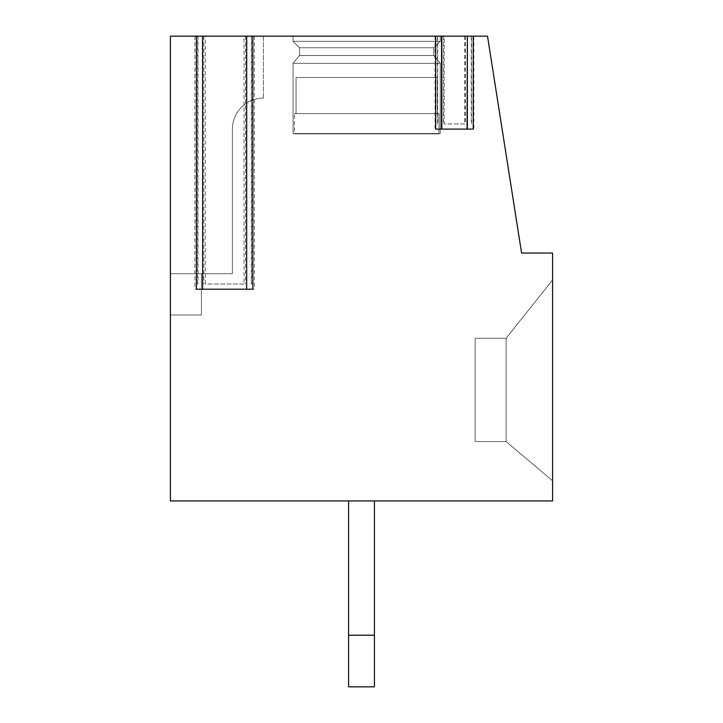 <?xml version="1.0" encoding="UTF-8"?>
<svg xmlns="http://www.w3.org/2000/svg" width="723" height="723" viewBox="0 0 723 723"><rect width="100%" height="100%" fill="white"/><g stroke="black" fill="none" stroke-linecap="round" stroke-linejoin="round"><path stroke-width="0.54" stroke-dasharray="3.62 2.71" d="M464.79 36.15L464.79 123.94L444.13 123.94L444.13 36.15L244.013 36.15L244.013 284.04L205.278 284.04L205.278 36.15L170.42 36.15L170.42 500.94L552.58 500.94L552.58 253.05L521.59 253.05L487.51 36.15L444.13 36.15M464.79 123.94L444.13 123.94M170.42 36.15L263.38 36.15L170.42 36.15L263.38 36.15L170.42 36.15L263.38 36.15L170.42 36.15L263.38 36.15L170.42 36.15L263.38 36.15L170.42 36.15L263.38 36.15L170.42 36.15L263.38 36.15L263.38 98.12A30.99 30.99 0 0 0 232.39 129.11A30.99 30.99 0 0 1 263.38 98.12A30.99 30.99 0 0 0 232.39 129.11L232.39 273.71L170.42 273.71L170.42 36.15L263.38 36.15L263.38 98.12A30.99 30.99 0 0 0 232.39 129.11L232.39 273.71L170.42 273.71L201.41 273.71L201.41 315.02L170.42 315.02L170.42 273.71L201.41 273.71L201.41 315.02L170.42 315.02L170.42 273.71L201.41 273.71L201.41 315.02L170.42 315.02L170.42 273.71L201.41 273.71L201.41 315.02L170.42 315.02L170.42 273.71L201.41 273.71L201.41 315.02L170.42 315.02L170.42 273.71L201.41 273.71L201.41 315.02L170.42 315.02L170.42 273.71L201.41 273.71L201.41 315.02L170.42 315.02L170.42 273.71L201.41 273.71L201.41 315.02L170.42 315.02L170.42 273.71L201.41 273.71L201.41 315.02L170.42 315.02L170.42 273.71L201.41 273.71L201.41 315.02L170.42 315.02L170.42 273.71L201.41 273.71L201.41 315.02L170.42 315.02L170.42 273.71L201.41 273.71L201.41 315.02L170.42 315.02L170.42 273.71L201.41 273.71L201.41 315.02L170.42 315.02L170.42 273.71L201.41 273.71L201.41 315.02L170.42 315.02L170.42 273.71L201.41 273.71L201.41 315.02L170.42 315.02L170.42 273.71L201.41 273.71L201.41 315.02L170.42 315.02L170.42 273.71L201.41 273.71L201.41 315.02L170.42 315.02L170.42 273.71L201.41 273.71L201.41 315.02L170.42 315.02L170.42 273.71L201.41 273.71L201.41 315.02L170.42 315.02L170.42 273.71L201.41 273.71L201.41 315.02L170.42 315.02L170.42 273.71L201.41 273.71L201.41 315.02L170.42 315.02L170.42 273.71L201.41 273.71L201.41 315.02L170.42 315.02L170.42 273.71L201.41 273.71L201.41 315.02L170.42 315.02L170.42 273.71L201.41 273.71L201.41 315.02L170.42 315.02L170.42 273.71L201.41 273.71L201.41 315.02L170.42 315.02L170.42 273.71L201.41 273.71L201.41 315.02L170.42 315.02L170.42 273.71L201.41 273.71L201.41 315.02L170.42 315.02L170.42 273.71L201.41 273.71L201.41 315.02L170.42 315.02L170.42 273.71L201.41 273.71L201.41 315.02L170.42 315.02L170.42 273.71L201.41 273.71L201.41 315.02L170.42 315.02L170.42 273.71L201.41 273.71L201.41 315.02L170.42 315.02L170.42 273.71L201.41 273.71L201.41 315.02L170.42 315.02L170.42 273.71L201.41 273.71L201.41 315.02L170.42 315.02L170.42 273.71L201.41 273.71L201.41 315.02L170.42 315.02L170.42 273.71L201.41 273.71L201.41 315.02L170.42 315.02L170.42 273.71L201.41 273.71L201.41 315.02L170.42 315.02L170.42 273.71L201.41 273.71L201.41 315.02L170.42 315.02L170.42 273.71L201.41 273.71L201.41 315.02L170.42 315.02L170.42 273.71L201.41 273.71L201.41 315.02L170.42 315.02L170.42 273.71L201.41 273.71L201.41 315.02L170.42 315.02L170.42 36.15M244.013 36.15L205.278 36.15M254.342 36.15L254.342 289.2L246.66 289.2L247.04 36.15L254.342 36.15L246.66 36.15M202.63 36.15L194.948 36.15L202.259 36.15L202.63 289.2L196.43 289.2M293.077 36.15L440.253 36.15L293.077 36.15L440.253 36.15L293.077 36.15L440.253 36.15L293.077 36.15L440.253 36.15L293.077 36.15L440.253 36.15L293.077 36.15L440.253 36.15L293.077 36.15L440.253 36.15L293.077 36.15L440.253 36.15L293.077 36.15L440.253 36.15L293.077 36.15L440.253 36.15L293.077 36.15L440.253 36.15L293.077 36.15L440.253 36.15L293.077 36.15L440.253 36.15L293.077 36.15L440.253 36.15L293.077 36.15L440.253 36.15L293.077 36.15L440.253 36.15L293.077 36.15L440.253 36.15L293.077 36.15L440.253 36.15L293.077 36.15L440.253 36.15L293.077 36.15L440.253 36.15L293.077 36.15L293.077 41.31L440.253 41.31L440.253 36.15L440.253 41.31L440.253 36.15L440.253 41.31L440.253 36.15L440.253 41.31L440.253 36.15L440.253 41.31L440.253 36.15L440.253 41.31L440.253 36.15L440.253 41.31L440.253 36.15L440.253 41.31L440.253 36.15L440.253 41.31L440.253 36.15L440.253 41.31L440.253 36.15L440.253 41.31L293.077 41.31L293.077 36.15L293.077 41.31L440.253 41.31L433.8 47.772L440.253 41.31L293.077 41.31L440.253 41.31L293.077 41.31L293.077 36.15L293.077 41.31L440.253 41.31L433.8 47.772L440.253 41.31L293.077 41.31L440.253 41.31L293.077 41.31L293.077 36.15L293.077 41.31L440.253 41.31L433.8 47.772L440.253 41.31L293.077 41.31L440.253 41.31L293.077 41.31L293.077 36.15L293.077 41.31L440.253 41.31L433.8 47.772L440.253 41.31L293.077 41.31L440.253 41.31L293.077 41.31L293.077 36.15L293.077 41.31L440.253 41.31L433.8 47.772L440.253 41.31L293.077 41.31L440.253 41.31L293.077 41.31L293.077 36.15L293.077 41.31L440.253 41.31L433.8 47.772L440.253 41.31L293.077 41.31L440.253 41.31L293.077 41.31L293.077 36.15L293.077 41.31L440.253 41.31L433.8 47.772L440.253 41.31L293.077 41.31L440.253 41.31L293.077 41.31L293.077 36.15L293.077 41.31L440.253 41.31L433.8 47.772L440.253 41.31L293.077 41.31L440.253 41.31L293.077 41.31L293.077 36.15L293.077 41.31L440.253 41.31L433.8 47.772L440.253 41.31L293.077 41.31L440.253 41.31L293.077 41.31L293.077 36.15M299.53 47.772L293.077 41.31L440.253 41.31L433.8 47.772L440.253 41.31L293.077 41.31L299.53 47.772L433.8 47.772L299.53 47.772L433.8 47.772L433.8 55.517L433.8 47.772L299.53 47.772L293.077 41.31L299.53 47.772L433.8 47.772L299.53 47.772L433.8 47.772L433.8 55.517L433.8 47.772L299.53 47.772L293.077 41.31L299.53 47.772L433.8 47.772L299.53 47.772L433.8 47.772L433.8 55.517L433.8 47.772L299.53 47.772L293.077 41.31L299.53 47.772L433.8 47.772L299.53 47.772L433.8 47.772L433.8 55.517L433.8 47.772L299.53 47.772L293.077 41.31L299.53 47.772L433.8 47.772L299.53 47.772L433.8 47.772L433.8 55.517L433.8 47.772L299.53 47.772L293.077 41.31L299.53 47.772L433.8 47.772L299.53 47.772L433.8 47.772L433.8 55.517L433.8 47.772L299.53 47.772L293.077 41.31L299.53 47.772L433.8 47.772L299.53 47.772L433.8 47.772L433.8 55.517L433.8 47.772L299.53 47.772L293.077 41.31L299.53 47.772L433.8 47.772L299.53 47.772L433.8 47.772L433.8 55.517L433.8 47.772L299.53 47.772L293.077 41.31L299.53 47.772L433.8 47.772L299.53 47.772L433.8 47.772L433.8 55.517L433.8 47.772L299.53 47.772L293.077 41.31L299.53 47.772L433.8 47.772L299.53 47.772L433.8 47.772L433.8 55.517L433.8 47.772L299.53 47.772L299.53 55.517L433.8 55.517L299.53 55.517L299.53 47.772L299.53 55.517L433.8 55.517L440.253 63.317L433.8 55.517L299.53 55.517L433.8 55.517L299.53 55.517L299.53 47.772L299.53 55.517L433.8 55.517L440.253 63.317L433.8 55.517L299.53 55.517L433.8 55.517L299.53 55.517L299.53 47.772L299.53 55.517L433.8 55.517L440.253 63.317L433.8 55.517L299.53 55.517L433.8 55.517L299.53 55.517L299.53 47.772L299.53 55.517L433.8 55.517L440.253 63.317L433.8 55.517L299.53 55.517L433.8 55.517L299.53 55.517L299.53 47.772L299.53 55.517L433.8 55.517L440.253 63.317L433.8 55.517L299.53 55.517L433.8 55.517L299.53 55.517L299.53 47.772L299.53 55.517L433.8 55.517L440.253 63.317L433.8 55.517L299.53 55.517L433.8 55.517L299.53 55.517L299.53 47.772L299.53 55.517L433.8 55.517L440.253 63.317L433.8 55.517L299.53 55.517L433.8 55.517L299.53 55.517L299.53 47.772L299.53 55.517L433.8 55.517L440.253 63.317L433.8 55.517L299.53 55.517L433.8 55.517L299.53 55.517L299.53 47.772L299.53 55.517L433.8 55.517L440.253 63.317L433.8 55.517L299.53 55.517L433.8 55.517L299.53 55.517L299.53 47.772M293.077 63.317L299.53 55.517L433.8 55.517L440.253 63.317L433.8 55.517L299.53 55.517L293.077 63.317L440.253 63.317L293.077 63.317L440.253 63.317L440.253 133.556L440.253 63.317L293.077 63.317L299.53 55.517L293.077 63.317L440.253 63.317L293.077 63.317L440.253 63.317L440.253 133.556L440.253 63.317L293.077 63.317L299.53 55.517L293.077 63.317L440.253 63.317L293.077 63.317L440.253 63.317L440.253 133.556L440.253 63.317L293.077 63.317L299.53 55.517L293.077 63.317L440.253 63.317L293.077 63.317L440.253 63.317L440.253 133.556L440.253 63.317L293.077 63.317L299.53 55.517L293.077 63.317L440.253 63.317L293.077 63.317L440.253 63.317L440.253 133.556L440.253 63.317L293.077 63.317L299.53 55.517L293.077 63.317L440.253 63.317L293.077 63.317L440.253 63.317L440.253 133.556L440.253 63.317L293.077 63.317L299.53 55.517L293.077 63.317L440.253 63.317L293.077 63.317L440.253 63.317L440.253 133.556L440.253 63.317L293.077 63.317L299.53 55.517L293.077 63.317L440.253 63.317L293.077 63.317L440.253 63.317L440.253 133.556L440.253 63.317L293.077 63.317L299.53 55.517L293.077 63.317L440.253 63.317L293.077 63.317L440.253 63.317L440.253 133.556L440.253 63.317L293.077 63.317L299.53 55.517L293.077 63.317L440.253 63.317L293.077 63.317L440.253 63.317L440.253 133.556L440.253 63.317L293.077 63.317L293.077 133.556L440.253 133.556L293.077 133.556L293.077 63.317L293.077 133.556L438.96 133.9L293.077 133.556L440.253 133.556L293.077 133.556L293.077 63.317L293.077 133.556L440.253 133.556L293.077 133.556L440.253 133.556L293.077 133.556L440.253 133.556L293.077 133.556L293.077 63.317L293.077 133.556L440.253 133.556L293.077 133.556L440.253 133.556L293.077 133.556L293.077 63.317L293.077 133.556L440.253 133.556L293.077 133.556L440.253 133.556L293.077 133.556L293.077 63.317L293.077 133.556L440.253 133.556L293.077 133.556L440.253 133.556L293.077 133.556L440.253 133.556L293.077 133.556L293.077 63.317L293.077 133.556L440.253 133.556L293.077 133.556L440.253 133.556L293.077 133.556L293.077 63.317L293.077 133.556L440.253 133.556L293.077 133.556L440.253 133.556L293.077 133.556L293.077 63.317L293.077 133.556L440.253 133.556L293.077 133.556L440.253 133.556L293.077 133.556L440.253 133.556L293.077 133.556L293.077 63.317L293.077 133.556L440.253 133.556L293.077 133.556L440.253 133.556L293.077 133.556L293.077 63.317M296.041 113.61L296.041 77.46L437.288 77.46L296.041 77.46L437.288 77.46L296.041 77.46L437.288 77.46L296.041 77.46L437.288 77.46L296.041 77.46L437.288 77.46L296.041 77.46L437.288 77.46L296.041 77.46L437.288 77.46L296.041 77.46L437.288 77.46L296.041 77.46L437.288 77.46L296.041 77.46L437.288 77.46L296.041 77.46L437.288 77.46L296.041 77.46L437.288 77.46L296.041 77.46L437.288 77.46L296.041 77.46L437.288 77.46L296.041 77.46L437.288 77.46L296.041 77.46L437.288 77.46L296.041 77.46L437.288 77.46L296.041 77.46L437.288 77.46L296.041 77.46L437.288 77.46L296.041 77.46L437.288 77.46L296.041 77.46L437.288 77.46L296.041 77.46L296.041 113.61L294.36 113.61L437.288 113.61L296.041 113.61L296.041 77.46L296.041 113.61L294.36 113.61L438.96 113.61L437.288 113.61L437.288 77.46L437.288 113.61L296.041 113.61L296.041 77.46L296.041 113.61L294.36 113.61L438.96 113.61L437.288 113.61L437.288 77.46L437.288 113.61L296.041 113.61L296.041 77.46L296.041 113.61L294.36 113.61L438.96 113.61L437.288 113.61L437.288 77.46L437.288 113.61L296.041 113.61L296.041 77.46L296.041 113.61L294.36 113.61L438.96 113.61L437.288 113.61L437.288 77.46L437.288 113.61L296.041 113.61L296.041 77.46L296.041 113.61L294.36 113.61L438.96 113.61L437.288 113.61L437.288 77.46L437.288 113.61L296.041 113.61L296.041 77.46L296.041 113.61L294.36 113.61L438.96 113.61L437.288 113.61L437.288 77.46L437.288 113.61L296.041 113.61L296.041 77.46L296.041 113.61L294.36 113.61L438.96 113.61L437.288 113.61L437.288 77.46L437.288 113.61L296.041 113.61L296.041 77.46L296.041 113.61L294.36 113.61L438.96 113.61L437.288 113.61L437.288 77.46L437.288 113.61L296.041 113.61L296.041 77.46L296.041 113.61L294.36 113.61L438.96 113.61L437.288 113.61L437.288 77.46L437.288 113.61L296.041 113.61L296.041 77.46L296.041 113.61L294.36 113.61L438.96 113.61L437.288 113.61L437.288 77.46L437.288 113.61L296.041 113.61L296.041 77.46L296.041 113.61L294.36 113.61L438.96 113.61L437.288 113.61L437.288 77.46L437.288 113.61L296.041 113.61L296.041 77.46L296.041 113.61L294.36 113.61L438.96 113.61L437.288 113.61L437.288 77.46L437.288 113.61L296.041 113.61L296.041 77.46L296.041 113.61L294.36 113.61L438.96 113.61L437.288 113.61L437.288 77.46L437.288 113.61L296.041 113.61L296.041 77.46L296.041 113.61L294.36 113.61L438.96 113.61L437.288 113.61L437.288 77.46L437.288 113.61L296.041 113.61L296.041 77.46L296.041 113.61L294.36 113.61L438.96 113.61L437.288 113.61L437.288 77.46L437.288 113.61L296.041 113.61L296.041 77.46L296.041 113.61L294.36 113.61L438.96 113.61L437.288 113.61L437.288 77.46L437.288 113.61L296.041 113.61L296.041 77.46L296.041 113.61L294.36 113.61L438.96 113.61L437.288 113.61L437.288 77.46L437.288 113.61L296.041 113.61L296.041 77.46L296.041 113.61L294.36 113.61L438.96 113.61L437.288 113.61L437.288 77.46L437.288 113.61L296.041 113.61L296.041 77.46L296.041 113.61L294.36 113.61L438.96 113.61L437.288 113.61L437.288 77.46L437.288 113.61L296.041 113.61M294.36 133.9L438.96 133.9L293.077 133.556L438.96 133.9L293.077 133.556L438.96 133.9L294.36 133.9L438.96 133.9L438.96 113.61L437.288 113.61L438.96 113.61L438.96 133.9L438.96 113.61L438.96 133.9L438.96 113.61L438.96 133.9L438.96 113.61L438.96 133.9L438.96 113.61L438.96 133.9L438.96 113.61L438.96 133.9L438.96 113.61L438.96 133.9L438.96 113.61L438.96 133.9L438.96 113.61L438.96 133.9L438.96 113.61L438.96 133.9L294.36 133.9L438.96 133.9L294.36 133.9L438.96 133.9L294.36 133.9L366.66 133.9L293.077 133.556L366.66 133.9L293.077 133.556L366.66 133.9L293.077 133.556L294.36 133.9L294.36 113.61L294.36 133.9M437.288 113.61L437.288 77.46L437.288 113.61M232.39 273.71L170.42 273.71L232.39 273.71L170.42 273.71L232.39 273.71L170.42 273.71L232.39 273.71L170.42 273.71L232.39 273.71L170.42 273.71L232.39 273.71L170.42 273.71L232.39 273.71L232.39 129.11L232.39 273.71M232.39 129.11A30.99 30.99 0 0 1 263.38 98.12A30.99 30.99 0 0 0 232.39 129.11A30.99 30.99 0 0 1 263.38 98.12A30.99 30.99 0 0 0 232.39 129.11A30.99 30.99 0 0 1 263.38 98.12A30.99 30.99 0 0 0 232.39 129.11A30.99 30.99 0 0 1 263.38 98.12A30.99 30.99 0 0 0 232.39 129.11A30.99 30.99 0 0 1 263.38 98.12A30.99 30.99 0 0 0 232.39 129.11M435.653 129.11L441.852 129.11M467.067 129.11L473.258 129.11M435.092 36.15L435.092 129.11M473.827 36.15L473.827 129.11M552.58 480.795L552.58 279.9L552.58 480.795L552.58 279.9L552.58 480.795L552.58 279.9L552.58 480.795L552.58 279.9L552.58 480.795L552.58 279.9L552.58 480.795L552.58 279.9L552.58 480.795L552.58 279.9L552.58 480.795L552.58 279.9L552.58 480.795L552.58 279.9L552.58 480.795L552.58 279.9L552.58 480.795L552.58 279.9L552.58 480.795L552.58 279.9L552.58 480.795L552.58 279.9L552.58 480.795L552.58 279.9L552.58 480.795L552.58 279.9L552.58 480.795L552.58 279.9L552.58 480.795L552.58 279.9L552.58 480.795L552.58 279.9L552.58 480.795L552.58 279.9L552.58 480.795L552.58 279.9L552.58 480.795L506.1 441.545L506.1 338.265L552.58 279.9L506.1 338.265L475.11 338.265L475.11 441.545L475.11 338.265L475.11 441.545L475.11 338.265L475.11 441.545L475.11 338.265L475.11 441.545L475.11 338.265L475.11 441.545L475.11 338.265L475.11 441.545L475.11 338.265L475.11 441.545L475.11 338.265L475.11 441.545L475.11 338.265L475.11 441.545L475.11 338.265L475.11 441.545L475.11 338.265L475.11 441.545L475.11 338.265L475.11 441.545L475.11 338.265L475.11 441.545L475.11 338.265L475.11 441.545L475.11 338.265L475.11 441.545L475.11 338.265L475.11 441.545L475.11 338.265L475.11 441.545L475.11 338.265L475.11 441.545L475.11 338.265L475.11 441.545L475.11 338.265L475.11 441.545L475.11 338.265L506.1 338.265L506.1 441.545L475.11 441.545L506.1 441.545L552.58 480.795L506.1 441.545L506.1 338.265L552.58 279.9L506.1 338.265L506.1 441.545L552.58 480.795L506.1 441.545L475.11 441.545L506.1 441.545L506.1 338.265L475.11 338.265L506.1 338.265L552.58 279.9L506.1 338.265L506.1 441.545L552.58 480.795L506.1 441.545L475.11 441.545L506.1 441.545L506.1 338.265L475.11 338.265L506.1 338.265L552.58 279.9L506.1 338.265L506.1 441.545L552.58 480.795L506.1 441.545L475.11 441.545L506.1 441.545L506.1 338.265L475.11 338.265L506.1 338.265L552.58 279.9L506.1 338.265L506.1 441.545L552.58 480.795L506.1 441.545L475.11 441.545L506.1 441.545L506.1 338.265L475.11 338.265L506.1 338.265L552.58 279.9L506.1 338.265L506.1 441.545L552.58 480.795L506.1 441.545L475.11 441.545L506.1 441.545L506.1 338.265L475.11 338.265L506.1 338.265L552.58 279.9L506.1 338.265L506.1 441.545L552.58 480.795L506.1 441.545L475.11 441.545L506.1 441.545L506.1 338.265L475.11 338.265L506.1 338.265L552.58 279.9L506.1 338.265L506.1 441.545L552.58 480.795L506.1 441.545L475.11 441.545L506.1 441.545L506.1 338.265L475.11 338.265L506.1 338.265L552.58 279.9L506.1 338.265L506.1 441.545L552.58 480.795L506.1 441.545L475.11 441.545L506.1 441.545L506.1 338.265L475.11 338.265L506.1 338.265L552.58 279.9L506.1 338.265L506.1 441.545L552.58 480.795L506.1 441.545L475.11 441.545L506.1 441.545L506.1 338.265L475.11 338.265L506.1 338.265L552.58 279.9L506.1 338.265L506.1 441.545L552.58 480.795L506.1 441.545L475.11 441.545L506.1 441.545L506.1 338.265L475.11 338.265L506.1 338.265L552.58 279.9L506.1 338.265L506.1 441.545L552.58 480.795L506.1 441.545L475.11 441.545L506.1 441.545L506.1 338.265L475.11 338.265L506.1 338.265L552.58 279.9L506.1 338.265L506.1 441.545L552.58 480.795L506.1 441.545L475.11 441.545L506.1 441.545L506.1 338.265L475.11 338.265L506.1 338.265L552.58 279.9L506.1 338.265L506.1 441.545L552.58 480.795L506.1 441.545L475.11 441.545L506.1 441.545L506.1 338.265L475.11 338.265L506.1 338.265L552.58 279.9L506.1 338.265L506.1 441.545L552.58 480.795L506.1 441.545L475.11 441.545L506.1 441.545L506.1 338.265L475.11 338.265L506.1 338.265L552.58 279.9L506.1 338.265L506.1 441.545L552.58 480.795L506.1 441.545L475.11 441.545L506.1 441.545L506.1 338.265L475.11 338.265L506.1 338.265L552.58 279.9L506.1 338.265L506.1 441.545L552.58 480.795L506.1 441.545L475.11 441.545L506.1 441.545L506.1 338.265L475.11 338.265L506.1 338.265L552.58 279.9L506.1 338.265L506.1 441.545L552.58 480.795L506.1 441.545L475.11 441.545L506.1 441.545L506.1 338.265L475.11 338.265L506.1 338.265L552.58 279.9L506.1 338.265L506.1 441.545L552.58 480.795L506.1 441.545L475.11 441.545L506.1 441.545L506.1 338.265L475.11 338.265L506.1 338.265L552.58 279.9L506.1 338.265L506.1 441.545L552.58 480.795M348.585 500.94L348.585 635.21L374.415 635.21L374.415 686.85L348.585 686.85L374.415 686.85L374.415 635.21L348.585 635.21L374.415 635.21L348.585 635.21L374.415 635.21L348.585 635.21L374.415 635.21L348.585 635.21L374.415 635.21L348.585 635.21L374.415 635.21L348.585 635.21L374.415 635.21L348.585 635.21L374.415 635.21L348.585 635.21L374.415 635.21L348.585 635.21L374.415 635.21L348.585 635.21L374.415 635.21L348.585 635.21L374.415 635.21L348.585 635.21L374.415 635.21L348.585 635.21L374.415 635.21L348.585 635.21L374.415 635.21L348.585 635.21L374.415 635.21L348.585 635.21L374.415 635.21L348.585 635.21L374.415 635.21L348.585 635.21L374.415 635.21L374.415 686.85L348.585 686.85L374.415 686.85L348.585 686.85L374.415 686.85L348.585 686.85L374.415 686.85L348.585 686.85L374.415 686.85L348.585 686.85L374.415 686.85L348.585 686.85L374.415 686.85L348.585 686.85L374.415 686.85L348.585 686.85L374.415 686.85L348.585 686.85L374.415 686.85L348.585 686.85L374.415 686.85L348.585 686.85L374.415 686.85L348.585 686.85L374.415 686.85L348.585 686.85L374.415 686.85L348.585 686.85L374.415 686.85L348.585 686.85L374.415 686.85L348.585 686.85L374.415 686.85L348.585 686.85L374.415 686.85L348.585 686.85L374.415 686.85L348.585 686.85L348.585 500.94L348.585 686.85L348.585 500.94L348.585 686.85L348.585 500.94L348.585 686.85L348.585 500.94L348.585 686.85L348.585 500.94L348.585 686.85L348.585 500.94L348.585 686.85L348.585 500.94L348.585 686.85L348.585 500.94L348.585 686.85L348.585 500.94L348.585 686.85L348.585 500.94L348.585 686.85L348.585 500.94L348.585 686.85L348.585 500.94L348.585 686.85L348.585 500.94L348.585 686.85L348.585 500.94L348.585 686.85L348.585 500.94L348.585 686.85L348.585 500.94L348.585 686.85L348.585 500.94L348.585 686.85L348.585 500.94L374.415 500.94L374.415 686.85L374.415 500.94L374.415 686.85L374.415 500.94L374.415 686.85L374.415 500.94L374.415 686.85L374.415 500.94L374.415 686.85L374.415 500.94L374.415 686.85L374.415 500.94L374.415 686.85L374.415 500.94L374.415 686.85L374.415 500.94L374.415 686.85L374.415 500.94L374.415 686.85L374.415 500.94L374.415 686.85L374.415 500.94L374.415 686.85L374.415 500.94L374.415 686.85L374.415 500.94L374.415 686.85L374.415 500.94L374.415 686.85L374.415 500.94L374.415 686.85L374.415 500.94L374.415 686.85L374.415 500.94L348.585 500.94L374.415 500.94L348.585 500.94L374.415 500.94L348.585 500.94L374.415 500.94L348.585 500.94L374.415 500.94L348.585 500.94L374.415 500.94L348.585 500.94L374.415 500.94L348.585 500.94L374.415 500.94L348.585 500.94L374.415 500.94L348.585 500.94L374.415 500.94L348.585 500.94L374.415 500.94L348.585 500.94L374.415 500.94L348.585 500.94L374.415 500.94L348.585 500.94L374.415 500.94L348.585 500.94L374.415 500.94L348.585 500.94L374.415 500.94L348.585 500.94L374.415 500.94L348.585 500.94L374.415 500.94L348.585 500.94L374.415 500.94L348.585 500.94L374.415 500.94L348.585 500.94L348.585 635.21L348.585 500.94L348.585 635.21L374.415 635.21L374.415 686.85L374.415 500.94M348.585 635.21L374.415 635.21M506.1 338.265L475.11 338.265L506.1 338.265M506.1 441.545L475.11 441.545L506.1 441.545M194.948 36.15L194.948 289.2L202.259 289.2M202.63 289.2L194.948 289.2M247.04 289.2L254.342 289.2M252.86 289.2L246.66 289.2M244.013 284.04L205.278 284.04M471.251 36.15L471.251 123.94M465.35 36.15L465.35 123.94M197.975 36.15L197.975 284.04M251.315 36.15L251.315 284.04M245.495 36.15L245.495 284.04M203.796 36.15L203.796 284.04M437.659 36.15L437.659 123.94M443.57 36.15L443.57 123.94M471.55 123.94L471.55 36.15M251.694 284.04L251.694 36.15M197.605 284.04L197.605 36.15M437.37 123.94L437.37 36.15"/><path stroke-width="1.08" d="M473.258 36.15L473.258 129.11L435.653 129.11L435.653 36.15L252.86 36.15L252.86 289.2L196.43 289.2L196.43 36.15L170.42 36.15L170.42 500.94L552.58 500.94L552.58 253.05L521.59 253.05L487.51 36.15L441.563 36.15L441.563 129.11M467.356 129.11L467.356 36.15L467.067 129.11L441.852 129.11L441.852 36.15L435.653 36.15M247.04 36.15L252.86 36.15M196.43 36.15L202.63 36.15L202.63 289.2L246.66 289.2L246.66 36.15L202.259 36.15M348.585 500.94L348.585 686.85L374.415 686.85L374.415 500.94M348.585 635.21L374.415 635.21"/></g></svg>
